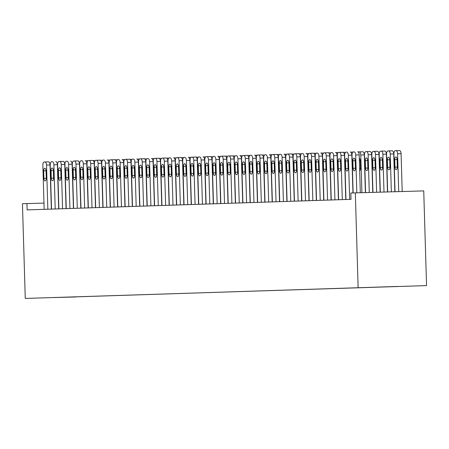 <?xml version="1.0" encoding="UTF-8"?>
<svg xmlns="http://www.w3.org/2000/svg" width="449" height="449" viewBox="0 0 449 449"><rect width="100%" height="100%" fill="white"/><g stroke="black" fill="none" stroke-linecap="round" stroke-linejoin="round"><path stroke-width="0.67" d="M43.98 203.088L26.94 203.582L27.125 209.896L351.017 199.334L350.832 193.019L423.738 190.898L426.55 285.603L25.262 298.433L426.55 285.603M76.044 296.851L397.752 286.445M76.094 296.963L54.048 297.552M397.775 286.473L54.032 297.569M26.94 203.582L22.45 203.728L25.262 298.433M355.322 192.874L358.128 287.579M44.165 209.341L42.857 165.187A3.16 1.47 -91.7 0 1 44.232 161.982L44.973 161.954A3.16 1.47 -91.7 0 1 46.539 165.064L47.847 209.217M51.338 209.105L50.03 164.963L46.539 165.064M43.688 170.844A2.526 1.179 88.3 0 1 44.793 168.28A2.526 1.179 88.3 0 1 46.045 170.772L46.269 178.348A2.526 1.179 88.3 0 1 45.164 180.908A2.526 1.179 88.3 0 1 43.912 178.421L43.688 170.844L46.045 170.777M48.464 161.853L44.973 161.954L48.464 161.853A3.16 1.47 88.3 0 1 50.03 164.963M87.589 161.118A3.16 1.47 -91.7 0 0 86.865 160.748A3.16 1.47 -91.7 0 0 86.859 160.748L86.124 160.77A3.16 1.47 -91.7 0 0 85.81 160.854M51.528 209.099L50.215 164.946A3.16 1.47 -91.7 0 1 51.596 161.741L52.331 161.719A3.16 1.47 -91.7 0 0 52.331 161.719A3.16 1.47 -91.7 0 1 53.897 164.828L55.21 208.981M58.701 208.864L57.388 164.727L53.897 164.828M51.051 170.609A2.526 1.179 88.3 0 1 52.151 168.044A2.526 1.179 88.3 0 1 53.403 170.53L53.627 178.107A2.526 1.179 88.3 0 1 52.522 180.672A2.526 1.179 88.3 0 1 51.276 178.186L51.051 170.609L53.403 170.536M55.828 161.618L55.822 161.618A3.16 1.47 88.3 0 1 55.828 161.618A3.16 1.47 88.3 0 1 57.388 164.727M58.886 208.858L57.579 164.704A3.16 1.47 -91.7 0 1 58.959 161.5L59.695 161.477A3.16 1.47 -91.7 0 1 61.26 164.587L62.568 208.74M66.059 208.628L64.751 164.486L61.26 164.587M58.409 170.367A2.526 1.179 88.3 0 1 59.515 167.803A2.526 1.179 88.3 0 1 60.767 170.289L60.991 177.866A2.526 1.179 88.3 0 1 59.885 180.431A2.526 1.179 88.3 0 1 58.634 177.944L58.409 170.367L60.767 170.3M63.186 161.376L59.695 161.477L63.186 161.376A3.16 1.47 88.3 0 1 64.751 164.486M94.947 160.882A3.16 1.47 -91.7 0 0 94.223 160.506L93.487 160.529A3.16 1.47 -91.7 0 0 93.173 160.613M102.31 160.641A3.16 1.47 -91.7 0 0 101.586 160.265A3.16 1.47 -91.7 0 0 101.581 160.265L100.845 160.293A3.16 1.47 -91.7 0 0 100.531 160.377M66.25 208.617L64.942 164.463A3.16 1.47 -91.7 0 1 66.317 161.258L67.053 161.236A3.16 1.47 -91.7 0 1 67.058 161.236A3.16 1.47 -91.7 0 1 68.618 164.345L69.932 208.499M73.423 208.387L72.109 164.244L68.618 164.345M65.773 170.126A2.526 1.179 88.3 0 1 66.879 167.561A2.526 1.179 88.3 0 1 68.125 170.048L68.349 177.624A2.526 1.179 88.3 0 1 67.249 180.189A2.526 1.179 88.3 0 1 65.997 177.703L65.773 170.126L68.125 170.059M70.549 161.135L70.544 161.135A3.16 1.47 88.3 0 1 70.549 161.135A3.16 1.47 88.3 0 1 72.109 164.244M73.614 208.381L72.3 164.227A3.16 1.47 -91.7 0 1 73.681 161.023L74.416 160.995A3.16 1.47 -91.7 0 1 75.982 164.104L77.29 208.257M80.781 208.145L79.473 164.003L75.982 164.104M73.131 169.885A2.526 1.179 88.3 0 1 74.237 167.32A2.526 1.179 88.3 0 1 75.488 169.812L75.713 177.389A2.526 1.179 88.3 0 1 74.607 179.948A2.526 1.179 88.3 0 1 73.355 177.462L73.131 169.885L75.488 169.817M77.907 160.894L74.416 160.995L77.907 160.894A3.16 1.47 88.3 0 1 79.473 164.003M109.668 160.4A3.16 1.47 -91.7 0 0 108.944 160.029L108.209 160.052A3.16 1.47 -91.7 0 0 107.895 160.136M117.032 160.158A3.16 1.47 -91.7 0 0 116.308 159.788A3.16 1.47 -91.7 0 0 116.302 159.788L115.567 159.81A3.16 1.47 -91.7 0 0 115.253 159.895M80.972 208.14L79.664 163.986A3.16 1.47 -91.7 0 1 81.039 160.781L81.774 160.759A3.16 1.47 -91.7 0 0 81.774 160.759A3.16 1.47 -91.7 0 1 83.34 163.863L84.653 208.022M88.144 207.904L86.831 163.767L83.34 163.863M80.494 169.643A2.526 1.179 88.3 0 1 81.6 167.084A2.526 1.179 88.3 0 1 82.846 169.57L83.076 177.147A2.526 1.179 88.3 0 1 81.971 179.712A2.526 1.179 88.3 0 1 80.719 177.22L80.494 169.643L82.852 169.576M85.271 160.658L85.265 160.658A3.16 1.47 88.3 0 1 85.271 160.658A3.16 1.47 88.3 0 1 86.831 163.767M124.39 159.923A3.16 1.47 -91.7 0 0 123.666 159.547L122.931 159.569A3.16 1.47 -91.7 0 0 122.616 159.653M88.335 207.898L87.022 163.745A3.16 1.47 -91.7 0 1 88.402 160.54L89.138 160.518A3.16 1.47 -91.7 0 1 90.704 163.627L92.011 207.78M95.502 207.663L94.195 163.526L90.704 163.627M87.852 169.408A2.526 1.179 88.3 0 1 88.958 166.843A2.526 1.179 88.3 0 1 90.21 169.329L90.434 176.906A2.526 1.179 88.3 0 1 89.329 179.471A2.526 1.179 88.3 0 1 88.077 176.985L87.852 169.408L90.21 169.34M89.143 160.518L92.629 160.416A3.16 1.47 88.3 0 1 94.195 163.526M131.753 159.681A3.16 1.47 -91.7 0 0 131.029 159.305L130.289 159.333A3.16 1.47 -91.7 0 0 129.98 159.417M95.693 207.657L94.385 163.503A3.16 1.47 -91.7 0 1 95.76 160.299L96.501 160.276A3.16 1.47 -91.7 0 1 98.067 163.385L99.375 207.539M102.866 207.427L101.558 163.284L98.067 163.385M95.216 169.166A2.526 1.179 88.3 0 1 96.322 166.601A2.526 1.179 88.3 0 1 97.573 169.088L97.798 176.665A2.526 1.179 88.3 0 1 96.692 179.23A2.526 1.179 88.3 0 1 95.441 176.743L95.216 169.166L97.573 169.099M99.992 160.175L96.501 160.276L99.992 160.175A3.16 1.47 88.3 0 1 101.558 163.284M139.111 159.44A3.16 1.47 -91.7 0 0 138.393 159.069A3.16 1.47 -91.7 0 0 138.387 159.069L137.652 159.092A3.16 1.47 -91.7 0 0 137.338 159.176M103.057 207.421L101.743 163.268A3.16 1.47 -91.7 0 1 103.124 160.063L103.859 160.035A3.16 1.47 -91.7 0 0 103.859 160.035A3.16 1.47 -91.7 0 1 105.425 163.144L106.739 207.298M110.23 207.185L108.916 163.043L105.425 163.144M102.574 168.925A2.526 1.179 88.3 0 1 103.68 166.36A2.526 1.179 88.3 0 1 104.931 168.846L105.156 176.423A2.526 1.179 88.3 0 1 104.05 178.988A2.526 1.179 88.3 0 1 102.799 176.502L102.574 168.925L104.931 168.858M107.356 159.934L107.35 159.934A3.16 1.47 88.3 0 1 107.356 159.934A3.16 1.47 88.3 0 1 108.916 163.043M146.475 159.199A3.16 1.47 -91.7 0 0 145.751 158.828L145.016 158.851A3.16 1.47 -91.7 0 0 144.701 158.935M110.415 207.18L109.107 163.026A3.16 1.47 -91.7 0 1 110.488 159.822L111.223 159.793A3.16 1.47 -91.7 0 1 112.789 162.903L114.097 207.056M117.587 206.944L116.28 162.802L112.789 162.903M109.938 168.684A2.526 1.179 88.3 0 1 111.043 166.124A2.526 1.179 88.3 0 1 112.295 168.611L112.519 176.188A2.526 1.179 88.3 0 1 111.414 178.753A2.526 1.179 88.3 0 1 110.162 176.261L109.938 168.684L112.295 168.616M111.229 159.793L114.714 159.698A3.16 1.47 88.3 0 1 116.28 162.802M153.839 158.957A3.16 1.47 -91.7 0 0 153.115 158.587A3.16 1.47 -91.7 0 0 153.109 158.587L152.374 158.609A3.16 1.47 -91.7 0 0 152.059 158.693M117.778 206.938L116.465 162.785A3.16 1.47 -91.7 0 1 117.846 159.58L118.581 159.558A3.16 1.47 -91.7 0 0 118.581 159.558A3.16 1.47 -91.7 0 1 120.147 162.667L121.46 206.821M124.951 206.703L123.638 162.566L120.147 162.667M117.301 168.448A2.526 1.179 88.3 0 1 118.401 165.883A2.526 1.179 88.3 0 1 119.653 168.369L119.877 175.946A2.526 1.179 88.3 0 1 118.772 178.511A2.526 1.179 88.3 0 1 117.526 176.025L117.301 168.448L119.653 168.381M122.077 159.457L122.072 159.457A3.16 1.47 88.3 0 1 122.077 159.457A3.16 1.47 88.3 0 1 123.638 162.566M161.197 158.722A3.16 1.47 -91.7 0 0 160.473 158.345L159.737 158.374A3.16 1.47 -91.7 0 0 159.423 158.452M125.142 206.697L123.829 162.544A3.16 1.47 -91.7 0 1 125.209 159.339L125.945 159.316A3.16 1.47 -91.7 0 1 127.51 162.426L128.818 206.579M132.309 206.467L131.001 162.325L127.51 162.426M124.659 168.207A2.526 1.179 88.3 0 1 125.765 165.642A2.526 1.179 88.3 0 1 127.016 168.128L127.241 175.705A2.526 1.179 88.3 0 1 126.135 178.27A2.526 1.179 88.3 0 1 124.884 175.784L124.659 168.207L127.016 168.139M129.435 159.215L125.945 159.316L129.435 159.215A3.16 1.47 88.3 0 1 131.001 162.325M168.56 158.48A3.16 1.47 -91.7 0 0 167.836 158.104A3.16 1.47 -91.7 0 0 167.831 158.11L167.095 158.132A3.16 1.47 -91.7 0 0 166.781 158.216M132.5 206.461L131.192 162.302A3.16 1.47 -91.7 0 1 132.567 159.098L133.302 159.075A3.16 1.47 -91.7 0 0 133.302 159.075A3.16 1.47 -91.7 0 1 134.868 162.184L136.182 206.338M139.673 206.226L138.359 162.083L134.868 162.184M132.023 167.965A2.526 1.179 88.3 0 1 133.129 165.4A2.526 1.179 88.3 0 1 134.374 167.887L134.599 175.464A2.526 1.179 88.3 0 1 133.499 178.029A2.526 1.179 88.3 0 1 132.247 175.542L132.023 167.965L134.374 167.898M136.799 158.974L136.793 158.974A3.16 1.47 88.3 0 1 136.799 158.974A3.16 1.47 88.3 0 1 138.359 162.083M175.918 158.239A3.16 1.47 -91.7 0 0 175.194 157.868L174.459 157.891A3.16 1.47 -91.7 0 0 174.145 157.975M139.863 206.22L138.55 162.067A3.16 1.47 -91.7 0 1 139.931 158.862L140.666 158.834A3.16 1.47 -91.7 0 1 142.232 161.943L143.54 206.097M147.031 205.984L145.723 161.842L142.232 161.943M139.381 167.724A2.526 1.179 88.3 0 1 140.486 165.159A2.526 1.179 88.3 0 1 141.738 167.651L141.963 175.228A2.526 1.179 88.3 0 1 140.857 177.787A2.526 1.179 88.3 0 1 139.605 175.301L139.381 167.724L141.738 167.657M144.157 158.733L140.666 158.834L144.157 158.733A3.16 1.47 88.3 0 1 145.723 161.842M183.282 157.997A3.16 1.47 -91.7 0 0 182.558 157.627A3.16 1.47 -91.7 0 0 182.552 157.627L181.817 157.65A3.16 1.47 -91.7 0 0 181.503 157.734M147.221 205.979L145.914 161.825A3.16 1.47 -91.7 0 1 147.289 158.62L148.024 158.598A3.16 1.47 -91.7 0 0 148.024 158.598A3.16 1.47 -91.7 0 1 149.59 161.707L150.903 205.861M154.394 205.743L153.081 161.606L149.59 161.707M146.744 167.488A2.526 1.179 88.3 0 1 147.85 164.923A2.526 1.179 88.3 0 1 149.096 167.41L149.326 174.987A2.526 1.179 88.3 0 1 148.221 177.551A2.526 1.179 88.3 0 1 146.969 175.065L146.744 167.488L149.102 167.415M151.521 158.497L151.515 158.497A3.16 1.47 88.3 0 1 151.521 158.497A3.16 1.47 88.3 0 1 153.081 161.606M190.64 157.762A3.16 1.47 -91.7 0 0 189.921 157.386A3.16 1.47 -91.7 0 0 189.916 157.386L189.181 157.408A3.16 1.47 -91.7 0 0 188.866 157.492M154.585 205.737L153.272 161.584A3.16 1.47 -91.7 0 1 154.652 158.379L155.388 158.357A3.16 1.47 -91.7 0 1 156.954 161.466L158.267 205.62M161.752 205.507L160.445 161.365L156.954 161.466M154.102 167.247A2.526 1.179 88.3 0 1 155.208 164.682A2.526 1.179 88.3 0 1 156.46 167.168L156.684 174.745A2.526 1.179 88.3 0 1 155.578 177.31A2.526 1.179 88.3 0 1 154.327 174.824L154.102 167.247L156.46 167.18M158.879 158.256L155.388 158.357L158.879 158.256A3.16 1.47 88.3 0 1 160.445 161.365M198.003 157.52A3.16 1.47 -91.7 0 0 197.279 157.144L196.539 157.172A3.16 1.47 -91.7 0 0 196.23 157.257M161.943 205.496L160.635 161.343A3.16 1.47 -91.7 0 1 162.01 158.138L162.751 158.115A3.16 1.47 -91.7 0 1 164.317 161.225L165.625 205.378M169.116 205.266L167.808 161.124L164.317 161.225M161.466 167.006A2.526 1.179 88.3 0 1 162.572 164.441A2.526 1.179 88.3 0 1 163.823 166.927L164.048 174.504A2.526 1.179 88.3 0 1 162.942 177.069A2.526 1.179 88.3 0 1 161.691 174.582L161.466 167.006L163.823 166.938M166.242 158.014L162.751 158.115L166.242 158.014A3.16 1.47 88.3 0 1 167.808 161.124M205.361 157.279A3.16 1.47 -91.7 0 0 204.643 156.909A3.16 1.47 -91.7 0 0 204.637 156.909L203.902 156.931A3.16 1.47 -91.7 0 0 203.588 157.015M169.307 205.26L167.993 161.107A3.16 1.47 -91.7 0 1 169.374 157.902L170.109 157.874A3.16 1.47 -91.7 0 0 170.109 157.874A3.16 1.47 -91.7 0 1 171.675 160.983L172.988 205.137M176.479 205.025L175.166 160.882L171.675 160.983M168.824 166.764A2.526 1.179 88.3 0 1 169.93 164.199A2.526 1.179 88.3 0 1 171.181 166.691L171.406 174.268A2.526 1.179 88.3 0 1 170.3 176.827A2.526 1.179 88.3 0 1 169.054 174.341L168.824 166.764L171.181 166.697M173.606 157.773L173.6 157.773A3.16 1.47 88.3 0 1 173.606 157.773A3.16 1.47 88.3 0 1 175.166 160.882M212.725 157.038A3.16 1.47 -91.7 0 0 212.001 156.667L211.266 156.69A3.16 1.47 -91.7 0 0 210.951 156.774M176.665 205.019L175.357 160.865A3.16 1.47 -91.7 0 1 176.738 157.661L177.473 157.638A3.16 1.47 -91.7 0 1 179.039 160.742L180.346 204.901M183.837 204.783L182.53 160.647L179.039 160.742M176.188 166.523A2.526 1.179 88.3 0 1 177.293 163.964A2.526 1.179 88.3 0 1 178.545 166.45L178.769 174.027A2.526 1.179 88.3 0 1 177.664 176.592A2.526 1.179 88.3 0 1 176.412 174.1L176.188 166.523L178.545 166.456M180.964 157.537L177.473 157.638L180.964 157.537A3.16 1.47 88.3 0 1 182.53 160.647M220.089 156.796A3.16 1.47 -91.7 0 0 219.365 156.426A3.16 1.47 -91.7 0 0 219.359 156.426L218.624 156.448A3.16 1.47 -91.7 0 0 218.309 156.533M184.028 204.778L182.715 160.624A3.16 1.47 -91.7 0 1 184.096 157.419L184.831 157.397A3.16 1.47 -91.7 0 1 184.836 157.397A3.16 1.47 -91.7 0 1 186.397 160.506L187.71 204.66M191.201 204.542L189.888 160.405L186.397 160.506M183.551 166.287A2.526 1.179 88.3 0 1 184.651 163.722A2.526 1.179 88.3 0 1 185.903 166.209L186.127 173.785A2.526 1.179 88.3 0 1 185.022 176.35A2.526 1.179 88.3 0 1 183.776 173.864L183.551 166.287L185.903 166.22M188.327 157.296L188.322 157.296A3.16 1.47 88.3 0 1 188.327 157.296A3.16 1.47 88.3 0 1 189.888 160.405M227.447 156.561A3.16 1.47 -91.7 0 0 226.723 156.185L225.987 156.213A3.16 1.47 -91.7 0 0 225.673 156.297M191.392 204.536L190.079 160.383A3.16 1.47 -91.7 0 1 191.459 157.178L192.194 157.156A3.16 1.47 -91.7 0 1 193.76 160.265L195.068 204.418M198.559 204.306L197.251 160.164L193.76 160.265M190.909 166.046A2.526 1.179 88.3 0 1 192.015 163.481A2.526 1.179 88.3 0 1 193.266 165.967L193.491 173.544A2.526 1.179 88.3 0 1 192.385 176.109A2.526 1.179 88.3 0 1 191.134 173.623L190.909 166.046L193.266 165.978M195.685 157.055L192.194 157.156L195.685 157.055A3.16 1.47 88.3 0 1 197.251 160.164M234.81 156.319A3.16 1.47 -91.7 0 0 234.086 155.949A3.16 1.47 -91.7 0 0 234.081 155.949L233.345 155.971A3.16 1.47 -91.7 0 0 233.031 156.056M198.75 204.301L197.442 160.147A3.16 1.47 -91.7 0 1 198.817 156.942L199.552 156.914A3.16 1.47 -91.7 0 0 199.552 156.914A3.16 1.47 -91.7 0 1 201.118 160.024L202.432 204.177M205.923 204.065L204.609 159.923L201.118 160.024M198.273 165.804A2.526 1.179 88.3 0 1 199.378 163.24A2.526 1.179 88.3 0 1 200.624 165.726L200.849 173.303A2.526 1.179 88.3 0 1 199.749 175.868A2.526 1.179 88.3 0 1 198.497 173.381L198.273 165.804L200.624 165.737M203.049 156.813L203.043 156.813A3.16 1.47 88.3 0 1 203.049 156.813A3.16 1.47 88.3 0 1 204.609 159.923M242.168 156.078A3.16 1.47 -91.7 0 0 241.444 155.708L240.709 155.73A3.16 1.47 -91.7 0 0 240.395 155.814M206.113 204.059L204.8 159.906A3.16 1.47 -91.7 0 1 206.181 156.701L206.916 156.673A3.16 1.47 -91.7 0 1 208.482 159.782L209.79 203.936M213.281 203.824L211.973 159.681L208.482 159.782M205.631 165.563A2.526 1.179 88.3 0 1 206.736 163.004A2.526 1.179 88.3 0 1 207.988 165.49L208.213 173.067A2.526 1.179 88.3 0 1 207.107 175.626A2.526 1.179 88.3 0 1 205.855 173.14L205.631 165.563L207.988 165.496M206.922 156.673L210.407 156.578A3.16 1.47 88.3 0 1 210.407 156.572A3.16 1.47 88.3 0 1 211.973 159.681M249.532 155.837A3.16 1.47 -91.7 0 0 248.808 155.466L248.067 155.489A3.16 1.47 -91.7 0 0 247.753 155.573M213.471 203.818L212.164 159.664A3.16 1.47 -91.7 0 1 213.539 156.46L214.274 156.437A3.16 1.47 -91.7 0 0 214.274 156.437A3.16 1.47 -91.7 0 1 215.84 159.547L217.153 203.7M220.644 203.582L219.331 159.446L215.84 159.547M212.994 165.327A2.526 1.179 88.3 0 1 214.1 162.763A2.526 1.179 88.3 0 1 215.346 165.249L215.576 172.826A2.526 1.179 88.3 0 1 214.47 175.391A2.526 1.179 88.3 0 1 213.219 172.904L212.994 165.327L215.352 165.26M217.771 156.336L217.765 156.336A3.16 1.47 88.3 0 1 217.771 156.336A3.16 1.47 88.3 0 1 219.331 159.446M256.89 155.601A3.16 1.47 -91.7 0 0 256.171 155.225A3.16 1.47 -91.7 0 0 256.166 155.225L255.43 155.253A3.16 1.47 -91.7 0 0 255.116 155.332M220.835 203.577L219.522 159.423A3.16 1.47 -91.7 0 1 220.902 156.218L221.638 156.196A3.16 1.47 -91.7 0 1 223.204 159.305L224.517 203.459M228.002 203.346L226.694 159.204L223.204 159.305M220.352 165.086A2.526 1.179 88.3 0 1 221.458 162.521A2.526 1.179 88.3 0 1 222.71 165.008L222.934 172.584A2.526 1.179 88.3 0 1 221.828 175.149A2.526 1.179 88.3 0 1 220.577 172.663L220.352 165.086L222.71 165.019M225.129 156.095L221.638 156.196L225.129 156.095A3.16 1.47 88.3 0 1 226.694 159.204M264.253 155.36A3.16 1.47 -91.7 0 0 263.529 154.984L262.788 155.012A3.16 1.47 -91.7 0 0 262.48 155.096M228.193 203.341L226.885 159.182A3.16 1.47 -91.7 0 1 228.26 155.977L229.001 155.955A3.16 1.47 -91.7 0 1 230.567 159.064L231.875 203.217M235.366 203.105L234.058 158.963L230.567 159.064M227.716 164.845A2.526 1.179 88.3 0 1 228.822 162.28A2.526 1.179 88.3 0 1 230.073 164.766L230.298 172.343A2.526 1.179 88.3 0 1 229.192 174.908A2.526 1.179 88.3 0 1 227.94 172.422L227.716 164.845L230.073 164.777M229.007 155.955L232.492 155.854A3.16 1.47 88.3 0 1 234.058 158.963M271.611 155.118A3.16 1.47 -91.7 0 0 270.893 154.748A3.16 1.47 -91.7 0 0 270.887 154.748L270.152 154.77A3.16 1.47 -91.7 0 0 269.838 154.854M235.557 203.1L234.243 158.946A3.16 1.47 -91.7 0 1 235.624 155.741L236.359 155.713A3.16 1.47 -91.7 0 0 236.359 155.713A3.16 1.47 -91.7 0 1 237.925 158.823L239.238 202.976M242.729 202.864L241.416 158.722L237.925 158.823M235.074 164.603A2.526 1.179 88.3 0 1 236.18 162.038A2.526 1.179 88.3 0 1 237.431 164.53L237.656 172.107A2.526 1.179 88.3 0 1 236.55 174.667A2.526 1.179 88.3 0 1 235.304 172.18L235.074 164.603L237.431 164.536M239.856 155.612L239.85 155.612A3.16 1.47 88.3 0 1 239.856 155.612A3.16 1.47 88.3 0 1 241.416 158.722M278.975 154.877A3.16 1.47 -91.7 0 0 278.251 154.507L277.516 154.529A3.16 1.47 -91.7 0 0 277.201 154.613M242.915 202.858L241.607 158.705A3.16 1.47 -91.7 0 1 242.988 155.5L243.723 155.477A3.16 1.47 -91.7 0 1 245.289 158.587L246.596 202.74M250.087 202.622L248.78 158.486L245.289 158.587M242.438 164.368A2.526 1.179 88.3 0 1 243.543 161.803A2.526 1.179 88.3 0 1 244.795 164.289L245.019 171.866A2.526 1.179 88.3 0 1 243.914 174.431A2.526 1.179 88.3 0 1 242.662 171.939L242.438 164.368L244.795 164.295M247.214 155.376L243.723 155.477L247.214 155.376A3.16 1.47 88.3 0 1 248.78 158.486M286.339 154.641A3.16 1.47 -91.7 0 0 285.615 154.265A3.16 1.47 -91.7 0 0 285.609 154.265L284.874 154.288A3.16 1.47 -91.7 0 0 284.559 154.372M250.278 202.617L248.965 158.463A3.16 1.47 -91.7 0 1 250.346 155.259L251.081 155.236A3.16 1.47 -91.7 0 0 251.081 155.236A3.16 1.47 -91.7 0 1 252.647 158.345L253.96 202.499M257.451 202.387L256.138 158.244L252.647 158.345M249.801 164.126A2.526 1.179 88.3 0 1 250.901 161.561A2.526 1.179 88.3 0 1 252.153 164.048L252.377 171.625A2.526 1.179 88.3 0 1 251.272 174.19A2.526 1.179 88.3 0 1 250.026 171.703L249.801 164.126L252.153 164.059M254.577 155.135L254.572 155.135A3.16 1.47 88.3 0 1 254.577 155.135A3.16 1.47 88.3 0 1 256.138 158.244M293.697 154.4A3.16 1.47 -91.7 0 0 292.973 154.024L292.237 154.052A3.16 1.47 -91.7 0 0 291.923 154.136M257.642 202.376L256.328 158.222A3.16 1.47 -91.7 0 1 257.709 155.017L258.444 154.995A3.16 1.47 -91.7 0 1 260.01 158.104L261.318 202.258M264.809 202.145L263.501 158.003L260.01 158.104M257.159 163.885A2.526 1.179 88.3 0 1 258.265 161.32A2.526 1.179 88.3 0 1 259.516 163.806L259.741 171.383A2.526 1.179 88.3 0 1 258.635 173.948A2.526 1.179 88.3 0 1 257.384 171.462L257.159 163.885L259.516 163.818M261.935 154.894L258.444 154.995L261.935 154.894A3.16 1.47 88.3 0 1 263.501 158.003M301.06 154.159A3.16 1.47 -91.7 0 0 300.336 153.788A3.16 1.47 -91.7 0 0 300.33 153.788L299.595 153.811A3.16 1.47 -91.7 0 0 299.281 153.895M265 202.14L263.692 157.986A3.16 1.47 -91.7 0 1 265.067 154.782L265.802 154.753A3.16 1.47 -91.7 0 0 265.802 154.753A3.16 1.47 -91.7 0 1 267.368 157.863L268.682 202.016M272.173 201.904L270.859 157.762L267.368 157.863M264.523 163.644A2.526 1.179 88.3 0 1 265.628 161.079A2.526 1.179 88.3 0 1 266.874 163.571L267.099 171.142A2.526 1.179 88.3 0 1 265.999 173.707A2.526 1.179 88.3 0 1 264.747 171.221L264.523 163.644L266.874 163.576M269.299 154.652L269.293 154.652A3.16 1.47 88.3 0 1 269.299 154.652A3.16 1.47 88.3 0 1 270.859 157.762M308.418 153.917A3.16 1.47 -91.7 0 0 307.694 153.547L306.959 153.569A3.16 1.47 -91.7 0 0 306.645 153.653M272.363 201.898L271.05 157.745A3.16 1.47 -91.7 0 1 272.431 154.54L273.166 154.518A3.16 1.47 -91.7 0 1 274.732 157.621L276.04 201.781M279.531 201.663L278.223 157.526L274.732 157.621M271.881 163.402A2.526 1.179 88.3 0 1 272.986 160.843A2.526 1.179 88.3 0 1 274.238 163.329L274.462 170.906A2.526 1.179 88.3 0 1 273.357 173.471A2.526 1.179 88.3 0 1 272.105 170.979L271.881 163.402L274.238 163.335M276.657 154.417L273.166 154.518L276.657 154.417A3.16 1.47 88.3 0 1 278.223 157.526M315.782 153.676A3.16 1.47 -91.7 0 0 315.058 153.305L314.317 153.328A3.16 1.47 -91.7 0 0 314.003 153.412M279.721 201.657L278.414 157.504A3.16 1.47 -91.7 0 1 279.789 154.299L280.53 154.276A3.16 1.47 -91.7 0 1 282.095 157.386L283.403 201.539M286.894 201.421L285.581 157.285L282.095 157.386M279.244 163.167A2.526 1.179 88.3 0 1 280.35 160.602A2.526 1.179 88.3 0 1 281.602 163.088L281.826 170.665A2.526 1.179 88.3 0 1 280.72 173.23A2.526 1.179 88.3 0 1 279.469 170.743L279.244 163.167L281.602 163.099M284.021 154.175L284.015 154.175A3.16 1.47 88.3 0 1 284.021 154.175A3.16 1.47 88.3 0 1 285.581 157.285M323.14 153.44A3.16 1.47 -91.7 0 0 322.421 153.064A3.16 1.47 -91.7 0 0 322.416 153.064L321.68 153.092A3.16 1.47 -91.7 0 0 321.366 153.176M287.085 201.416L285.772 157.262A3.16 1.47 -91.7 0 1 287.152 154.058L287.888 154.035A3.16 1.47 -91.7 0 0 287.888 154.035A3.16 1.47 -91.7 0 1 289.453 157.144L290.767 201.298M294.252 201.186L292.944 157.043L289.453 157.144M286.602 162.925A2.526 1.179 88.3 0 1 287.708 160.36A2.526 1.179 88.3 0 1 288.96 162.847L289.184 170.424A2.526 1.179 88.3 0 1 288.078 172.988A2.526 1.179 88.3 0 1 286.827 170.502L286.602 162.925L288.96 162.858M291.379 153.934L287.893 154.035L291.379 153.934A3.16 1.47 88.3 0 1 292.944 157.043M330.503 153.199A3.16 1.47 -91.7 0 0 329.779 152.828L329.038 152.851A3.16 1.47 -91.7 0 0 328.73 152.935M294.443 201.18L293.135 157.027A3.16 1.47 -91.7 0 1 294.51 153.816L295.251 153.794A3.16 1.47 -91.7 0 1 296.817 156.903L298.125 201.057M301.616 200.944L300.308 156.802L296.817 156.903M293.966 162.684A2.526 1.179 88.3 0 1 295.072 160.119A2.526 1.179 88.3 0 1 296.323 162.605L296.548 170.182A2.526 1.179 88.3 0 1 295.442 172.747A2.526 1.179 88.3 0 1 294.19 170.261L293.966 162.684L296.323 162.617M298.742 153.693L295.251 153.794L298.742 153.693A3.16 1.47 88.3 0 1 300.308 156.802M337.861 152.957A3.16 1.47 -91.7 0 0 337.143 152.587A3.16 1.47 -91.7 0 0 337.137 152.587L336.402 152.609A3.16 1.47 -91.7 0 0 336.088 152.694M301.807 200.939L300.493 156.785A3.16 1.47 -91.7 0 1 301.874 153.58L302.609 153.552A3.16 1.47 -91.7 0 1 302.615 153.552A3.16 1.47 -91.7 0 1 304.175 156.662L305.488 200.815M308.979 200.703L307.666 156.561L304.175 156.662M301.324 162.443A2.526 1.179 88.3 0 1 302.43 159.883A2.526 1.179 88.3 0 1 303.681 162.37L303.906 169.947A2.526 1.179 88.3 0 1 302.8 172.506A2.526 1.179 88.3 0 1 301.554 170.019L301.324 162.443L303.681 162.375M306.106 153.451L306.1 153.451A3.16 1.47 88.3 0 1 306.106 153.451A3.16 1.47 88.3 0 1 307.666 156.561M345.225 152.716A3.16 1.47 -91.7 0 0 344.501 152.346L343.766 152.368A3.16 1.47 -91.7 0 0 343.451 152.452M309.165 200.697L307.857 156.544A3.16 1.47 -91.7 0 1 309.238 153.339L309.973 153.317A3.16 1.47 -91.7 0 1 311.539 156.426L312.846 200.58M316.337 200.462L315.03 156.325L311.539 156.426M308.688 162.207A2.526 1.179 88.3 0 1 309.793 159.642A2.526 1.179 88.3 0 1 311.045 162.128L311.269 169.705A2.526 1.179 88.3 0 1 310.164 172.27A2.526 1.179 88.3 0 1 308.912 169.784L308.688 162.207L311.045 162.134M313.464 153.216L309.973 153.317L313.464 153.216A3.16 1.47 88.3 0 1 315.03 156.325M352.588 152.48A3.16 1.47 -91.7 0 0 351.864 152.104A3.16 1.47 -91.7 0 0 351.859 152.104L351.124 152.132A3.16 1.47 -91.7 0 0 350.809 152.211M316.528 200.456L315.22 156.303A3.16 1.47 -91.7 0 1 316.596 153.098L317.331 153.075A3.16 1.47 -91.7 0 0 317.331 153.075A3.16 1.47 -91.7 0 1 318.897 156.185L320.21 200.338M323.701 200.226L322.388 156.084L318.897 156.185M316.051 161.966A2.526 1.179 88.3 0 1 317.151 159.401A2.526 1.179 88.3 0 1 318.403 161.887L318.627 169.464A2.526 1.179 88.3 0 1 317.527 172.029A2.526 1.179 88.3 0 1 316.276 169.542L316.051 161.966L318.403 161.898M320.827 152.974L320.822 152.974A3.16 1.47 88.3 0 1 320.827 152.974A3.16 1.47 88.3 0 1 322.388 156.084M365.396 192.582L364.279 154.871A3.16 1.47 88.3 0 0 362.713 151.768L358.487 151.891A3.16 1.47 -91.7 0 0 358.173 151.975M362.713 151.768L359.222 151.863A3.16 1.47 -91.7 0 1 360.788 154.972L361.905 192.683M359.666 170.755A2.526 1.179 -91.7 0 0 360.519 168.257L360.294 160.68A2.526 1.179 -91.7 0 0 359.295 158.239M323.892 200.22L322.578 156.061A3.16 1.47 -91.7 0 1 323.959 152.856L324.694 152.834A3.16 1.47 -91.7 0 1 326.26 155.943L327.568 200.097M331.059 199.985L329.751 155.842L326.26 155.943M323.409 161.724A2.526 1.179 88.3 0 1 324.515 159.159A2.526 1.179 88.3 0 1 325.766 161.646L325.991 169.222A2.526 1.179 88.3 0 1 324.885 171.787A2.526 1.179 88.3 0 1 323.634 169.301L323.409 161.724L325.766 161.657M324.7 152.834L328.185 152.733A3.16 1.47 88.3 0 1 329.751 155.842M372.76 192.368L371.637 154.636A3.16 1.47 88.3 0 0 370.077 151.526A3.16 1.47 88.3 0 0 370.071 151.526L366.586 151.627A3.16 1.47 -91.7 0 0 366.58 151.627L365.845 151.65A3.16 1.47 -91.7 0 0 364.47 154.854L365.587 192.576M370.077 151.526L366.586 151.627A3.16 1.47 -91.7 0 1 368.146 154.737L369.269 192.469M365.301 160.518L365.525 168.094A2.526 1.179 -91.7 0 0 366.777 170.581A2.526 1.179 -91.7 0 0 367.883 168.016L367.652 160.439A2.526 1.179 -91.7 0 0 366.406 157.953A2.526 1.179 -91.7 0 0 365.301 160.518L367.658 160.45M331.25 199.979L329.942 155.825A3.16 1.47 -91.7 0 1 331.317 152.621L332.052 152.593A3.16 1.47 -91.7 0 0 332.052 152.593A3.16 1.47 -91.7 0 1 333.618 155.702L334.932 199.856M338.423 199.743L337.109 155.601L333.618 155.702M330.773 161.483A2.526 1.179 88.3 0 1 331.878 158.918A2.526 1.179 88.3 0 1 333.124 161.41L333.349 168.987A2.526 1.179 88.3 0 1 332.249 171.546A2.526 1.179 88.3 0 1 330.997 169.06L330.773 161.483L333.124 161.416M335.549 152.492L335.543 152.492A3.16 1.47 88.3 0 1 335.549 152.492A3.16 1.47 88.3 0 1 337.109 155.601M380.123 192.155L379.001 154.394A3.16 1.47 88.3 0 0 377.435 151.285L373.95 151.386M372.951 192.363L371.828 154.613A3.16 1.47 -91.7 0 1 373.209 151.408L373.944 151.386A3.16 1.47 -91.7 0 1 375.51 154.495L376.632 192.256M372.659 160.276L372.883 167.853A2.526 1.179 -91.7 0 0 374.135 170.339A2.526 1.179 -91.7 0 0 375.241 167.774L375.016 160.198A2.526 1.179 -91.7 0 0 373.764 157.711A2.526 1.179 -91.7 0 0 372.659 160.276L375.016 160.209M338.613 199.738L337.3 155.584A3.16 1.47 -91.7 0 1 338.681 152.379L339.416 152.357A3.16 1.47 -91.7 0 1 340.982 155.466L342.29 199.62M345.781 199.502L344.473 155.365L340.982 155.466M338.131 161.247A2.526 1.179 88.3 0 1 339.236 158.682A2.526 1.179 88.3 0 1 340.488 161.169L340.712 168.745A2.526 1.179 88.3 0 1 339.607 171.31A2.526 1.179 88.3 0 1 338.355 168.818L338.131 161.247L340.488 161.174M342.907 152.256L339.416 152.357L342.907 152.256A3.16 1.47 88.3 0 1 344.473 155.365M387.481 191.942L386.365 154.153A3.16 1.47 88.3 0 0 384.799 151.044L380.567 151.167A3.16 1.47 -91.7 0 0 379.192 154.372L380.314 192.15M384.799 151.044L381.308 151.145A3.16 1.47 -91.7 0 1 382.874 154.254L383.99 192.043M380.022 160.035L380.247 167.612A2.526 1.179 -91.7 0 0 381.498 170.098A2.526 1.179 -91.7 0 0 382.604 167.533L382.38 159.956A2.526 1.179 -91.7 0 0 381.128 157.47A2.526 1.179 -91.7 0 0 380.022 160.035L382.38 159.967M345.971 199.496L344.664 155.343A3.16 1.47 -91.7 0 1 346.039 152.138L346.78 152.116A3.16 1.47 -91.7 0 1 348.345 155.225L349.653 199.378M352.959 192.952L351.831 155.124L348.345 155.225M345.494 161.006A2.526 1.179 88.3 0 1 346.6 158.441A2.526 1.179 88.3 0 1 347.852 160.927L348.076 168.504A2.526 1.179 88.3 0 1 346.97 171.069A2.526 1.179 88.3 0 1 345.719 168.583L345.494 161.006L347.852 160.938M350.271 152.015L350.265 152.015A3.16 1.47 88.3 0 1 350.271 152.015A3.16 1.47 88.3 0 1 351.831 155.124M394.845 191.734L393.722 153.912A3.16 1.47 88.3 0 0 392.162 150.802A3.16 1.47 88.3 0 0 392.157 150.802L388.671 150.903A3.16 1.47 -91.7 0 0 388.666 150.903L387.93 150.931A3.16 1.47 -91.7 0 0 386.55 154.136L387.672 191.936M392.162 150.802L388.671 150.903A3.16 1.47 -91.7 0 1 390.232 154.013L391.354 191.835M387.38 159.793L387.605 167.37A2.526 1.179 -91.7 0 0 388.856 169.857A2.526 1.179 -91.7 0 0 389.962 167.297L389.738 159.721A2.526 1.179 -91.7 0 0 388.486 157.229A2.526 1.179 -91.7 0 0 387.38 159.793L389.738 159.726M353.144 192.941L352.022 155.101A3.16 1.47 -91.7 0 1 353.402 151.897L354.138 151.874A3.16 1.47 -91.7 0 0 354.138 151.874A3.16 1.47 -91.7 0 1 355.703 154.984L356.826 192.829M360.317 192.728L359.194 154.883L355.703 154.984M352.852 160.764A2.526 1.179 88.3 0 1 353.958 158.2A2.526 1.179 88.3 0 1 355.21 160.686L355.434 168.263A2.526 1.179 88.3 0 1 354.328 170.828A2.526 1.179 88.3 0 1 353.077 168.341L352.852 160.764L355.21 160.697M357.634 151.773L357.629 151.773A3.16 1.47 88.3 0 1 357.634 151.773A3.16 1.47 88.3 0 1 359.194 154.883M402.209 191.521L401.086 153.676A3.16 1.47 88.3 0 0 399.52 150.567L396.035 150.668M395.036 191.729L393.913 153.895A3.16 1.47 -91.7 0 1 395.294 150.69L396.029 150.668A3.16 1.47 -91.7 0 1 397.595 153.777L398.718 191.622M394.744 159.558L394.968 167.135A2.526 1.179 -91.7 0 0 396.22 169.621A2.526 1.179 -91.7 0 0 397.326 167.056L397.101 159.479A2.526 1.179 -91.7 0 0 395.85 156.993A2.526 1.179 -91.7 0 0 394.744 159.558L397.101 159.485M43.912 178.421L46.269 178.354M86.865 160.748L87.942 160.714L86.865 160.748M51.276 178.186L53.627 178.113M58.634 177.944L60.991 177.877M101.586 160.265L102.664 160.237L101.586 160.265M65.997 177.703L68.349 177.636M73.355 177.462L75.713 177.394M116.308 159.788L117.385 159.754L116.308 159.788M80.719 177.22L83.076 177.153M88.077 176.985L90.434 176.917M95.441 176.743L97.798 176.676M138.393 159.069L139.471 159.036L138.393 159.069M102.799 176.502L105.156 176.435M110.162 176.261L112.519 176.193M153.115 158.587L154.192 158.553L153.115 158.587M117.526 176.025L119.877 175.952M124.884 175.784L127.241 175.716M167.836 158.104L168.914 158.076L167.836 158.104M132.247 175.542L134.599 175.475M139.605 175.301L141.963 175.233M182.558 157.627L183.635 157.593L182.558 157.627M146.969 175.065L149.326 174.992M189.921 157.386L190.999 157.358L189.921 157.386M154.327 174.824L156.684 174.756M161.691 174.582L164.048 174.515M204.643 156.909L205.721 156.875L204.643 156.909M169.054 174.341L171.406 174.274M176.412 174.1L178.769 174.032M219.365 156.426L220.442 156.398L219.365 156.426M183.776 173.864L186.127 173.797M191.134 173.623L193.491 173.555M234.086 155.949L235.164 155.915L234.086 155.949M198.497 173.381L200.849 173.314M205.855 173.14L208.213 173.073M248.808 155.466L249.885 155.433L248.808 155.466M213.219 172.904L215.576 172.831M256.171 155.225L257.249 155.197L256.171 155.225M220.577 172.663L222.934 172.596M227.94 172.422L230.298 172.354M270.893 154.748L271.971 154.714L270.893 154.748M235.304 172.18L237.656 172.113M242.662 171.939L245.019 171.872M285.615 154.265L286.692 154.237L285.615 154.265M250.026 171.703L252.377 171.636M257.384 171.462L259.741 171.395M300.336 153.788L301.414 153.754L300.336 153.788M264.747 171.221L267.104 171.153M272.105 170.979L274.462 170.912M315.058 153.305L316.135 153.277L315.058 153.305M279.469 170.743L281.826 170.676M322.421 153.064L323.499 153.036L322.421 153.064M286.827 170.502L289.184 170.435M294.19 170.261L296.548 170.193M337.143 152.587L338.22 152.553L337.143 152.587M301.554 170.019L303.906 169.952M308.912 169.784L311.269 169.711M351.864 152.104L352.942 152.076L351.864 152.104M316.276 169.542L318.627 169.475M360.788 154.972L364.279 154.871M360.294 160.686L359.368 160.714M360.519 168.263L359.593 168.291M323.634 169.301L325.991 169.234M368.146 154.737L371.637 154.636M367.883 168.021L365.525 168.094M330.997 169.06L333.354 168.992M375.51 154.495L379.001 154.394M375.241 167.786L372.883 167.853M338.355 168.818L340.712 168.751M382.874 154.254L386.365 154.153M382.604 167.544L380.247 167.612M345.719 168.583L348.076 168.515M390.232 154.013L393.722 153.912M389.962 167.303L387.605 167.37M353.077 168.341L355.434 168.274M397.595 153.777L401.086 153.676M397.326 167.062L394.968 167.135M92.629 160.416L89.138 160.518M114.714 159.698L111.223 159.793M210.407 156.572L206.916 156.673M232.492 155.854L229.001 155.955M328.185 152.733L324.694 152.834M373.944 151.386L377.435 151.285M396.029 150.668L399.52 150.567"/></g></svg>
